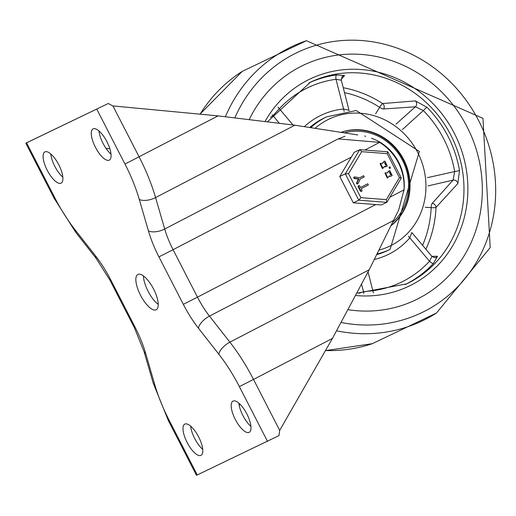 <?xml version="1.0" encoding="UTF-8"?>
<svg xmlns="http://www.w3.org/2000/svg" width="516" height="516" viewBox="0 0 516 516"><rect width="100%" height="100%" fill="white"/><g stroke="black" fill="none" stroke-linecap="round" stroke-linejoin="round"><path stroke-width="0.77" d="M240.024 404.234L239.237 405.608M105.999 148.35L109.844 148.718M44.957 151.859A17.602 6.392 -117.5 0 0 44.886 151.891A17.602 6.392 -117.5 0 0 47.324 170.461A17.602 6.392 -117.5 0 0 61.114 183.128A17.602 6.392 -117.5 0 0 58.721 164.662A17.602 6.392 -117.5 0 0 44.957 151.859M50.762 153.929A17.602 6.392 -117.5 0 0 62.823 177.149M184.857 424.081A17.602 6.392 -117.5 0 0 184.786 424.113A17.602 6.392 -117.5 0 0 187.231 442.683A17.602 6.392 -117.5 0 0 201.014 455.351A17.602 6.392 -117.5 0 0 198.628 436.884A17.602 6.392 -117.5 0 0 184.857 424.081M190.668 426.158A17.602 6.392 -117.5 0 0 202.73 449.372M54.722 197.622L53.954 197.957L25.8 143.177L108.315 103.484L26.568 142.842L54.722 197.622A81.115 29.464 -117.5 0 0 75.239 230.001L95.654 256.059A59.688 21.678 62.5 0 1 110.753 279.885L135.147 327.357A59.688 21.678 62.5 0 1 145.667 353.376L154.806 384.82A81.115 29.464 -117.5 0 0 169.093 420.172L197.247 474.952L196.48 475.288L168.332 420.508L153.168 382.975A12.242 5.476 163.8 0 0 154.806 384.82M25.8 143.177L26.568 142.842M143.442 275.912A19.898 7.224 -117.5 0 0 158.231 304.375M156.135 309.813A19.898 7.224 62.5 0 0 156.213 309.774A19.898 7.224 62.5 0 0 153.51 288.895A19.898 7.224 62.5 0 0 137.946 274.422A19.898 7.224 -117.5 0 0 137.869 274.46A19.898 7.224 -117.5 0 0 140.571 295.339A19.898 7.224 -117.5 0 0 156.135 309.813L156.29 309.729M93.138 128.845A17.602 6.392 62.5 0 1 106.902 141.648A17.602 6.392 62.5 0 1 109.295 160.121A17.602 6.392 62.5 0 1 95.512 147.447A17.602 6.392 62.5 0 1 93.067 128.884A17.602 6.392 62.5 0 1 93.138 128.845M111.011 154.136A17.602 6.392 62.5 0 1 98.949 130.922M233.039 401.067A17.602 6.392 62.5 0 1 246.809 413.871A17.602 6.392 62.5 0 1 249.202 432.344A17.602 6.392 62.5 0 1 235.412 419.669A17.602 6.392 62.5 0 1 232.974 401.106A17.602 6.392 62.5 0 1 233.039 401.067M250.911 426.358A17.602 6.392 62.5 0 1 238.85 403.144M365.728 136.276L364.715 136.018M197.247 474.952L278.995 435.594L279.691 430.396L253.504 379.434L332.427 338.432L369.179 269.797L398.72 209.889L404.009 189.862L389.909 197.189M364.877 150.046L379.608 142.39L338.173 138.894L345.004 136.276M379.608 142.39A48.975 45.627 -115.5 0 1 404.009 189.862M332.427 338.432L279.691 430.396M338.173 138.894L164.714 229.02L155.574 197.576L294.868 125.207L357.782 134.947M294.868 125.207L218.055 115.881L112.733 105.909L108.315 103.484M466.999 126.723A130.09 121.196 -115.5 0 1 415.509 299.996A130.09 121.196 -115.5 0 1 348.455 309.748A130.09 121.196 -115.5 0 0 415.509 299.996A130.09 121.196 -115.5 0 0 466.999 126.723A130.09 121.196 -115.5 0 0 303.382 65.216A130.09 121.196 -115.5 0 1 466.999 126.723M249.402 119.157A130.09 121.196 -115.5 0 1 303.382 65.216A130.09 121.196 -115.5 0 0 249.402 119.157M341.012 132.348A53.567 49.904 -115.5 0 1 403.731 159.599A53.567 49.904 -115.5 0 1 390.664 225.976M383.646 108.979A3.825 3.354 83.9 0 0 382.659 103.555A3.825 0.761 -57 0 0 379.621 107.328A3.825 1.193 31.8 0 0 383.646 108.979L415.406 106.786L423.339 110.566A3.825 0.484 135.4 0 1 427.035 107.328L415.374 100.904L382.659 103.555A111.72 104.084 64.5 0 0 343.25 87.733M402.545 129.445L423.339 110.566A107.896 100.517 -115.5 0 1 454.68 171.544A3.825 0.4 170.1 0 0 459.492 170.474A111.72 104.084 64.5 0 0 448.049 136.411A111.72 104.084 64.5 0 0 427.035 107.328M341.166 79.38L344.585 75.549L336.613 74.943A111.72 104.084 64.5 0 0 308.923 82.941M437.465 256.271A3.825 3.735 87 0 1 434.762 257.684L431.957 256.439L429.531 261.264A3.825 1.303 -137.2 0 0 433.453 263.366L437.465 256.271L431.86 256.329M425.881 249.234A111.72 104.084 64.5 0 0 436.026 207.387L457.847 183.548L459.492 170.474M425.171 207.251L431.157 207.613A3.825 1.238 93.5 0 1 432.182 203.42A3.825 3.367 44 0 1 436.026 207.387A3.825 0.69 -177.5 0 1 431.157 207.613A107.896 100.517 -115.5 0 1 422.585 245.319M270.403 117.351L273.041 115.623L279.324 108.741A107.896 100.517 -115.5 0 1 336.013 79.29L343.585 109.005L348.99 110.256L341.27 79.974L342.121 76.658A3.825 3.741 -135.8 0 1 344.585 75.549M278.975 122.879L273.041 115.623A3.825 3.27 55.3 0 0 272.113 114.823M361.664 284.767L363.561 291.753A3.825 3.264 -107.6 0 1 363.632 293.385M374.229 259.503A77.29 72.001 64.5 0 0 409.807 237.857L429.531 261.264A107.896 100.517 -115.5 0 1 372.842 290.714L363.561 291.753L359.188 293.256M428.003 185.908L453.087 180.103L432.182 203.42M304.33 126.672A77.29 72.001 64.5 0 1 343.585 109.005A3.825 1.316 -95.7 0 0 344.256 111.34M411.807 232.529L409.807 237.857A3.825 1.29 40.8 0 1 408.453 236.225M336.613 74.943A3.825 1.329 82.4 0 0 336.013 79.29L341.199 80.206M292.946 124.911L279.324 108.741A3.825 1.303 42.8 0 1 278.047 107.128M368.082 272.035L372.842 290.714A3.825 1.329 -97.6 0 0 373.552 292.972M396.011 124.137L415.406 106.786A3.825 3.386 85.6 0 0 415.374 100.904M427.448 177.659L454.68 171.544L453.087 180.103A3.825 3.399 -137.7 0 1 457.847 183.548M371.475 138.224A47.446 44.202 -115.5 0 1 398.668 162.224A47.446 44.202 -115.5 0 1 403.931 190.875M390.78 225.737A53.567 49.904 64.5 0 0 403.228 159.837A53.567 49.904 64.5 0 0 341.147 132.367M344.43 132.876A52.032 48.478 -115.5 0 1 402.087 159.528A52.032 48.478 -115.5 0 1 392.276 222.693M360.865 197.66L348.545 173.692L361.684 151.685L359.878 149.659L354.195 152.323L339.767 176.498L353.299 202.827L381.26 204.975L386.781 202.337L386.323 199.621L360.865 197.66L358.82 200.189L386.781 202.337M353.299 202.827L358.82 200.189L345.288 173.86L339.767 176.498M382.079 167.216L380.885 164.701M367.257 184.012L367.76 183.773L368.372 184.954L361.148 188.708L362.038 190.436L361.774 191.32L360.948 191.004L358.497 186.231L358.826 185.476L359.652 185.792L360.542 187.521L367.779 183.76L360.536 187.508M358.04 186.45L358.826 185.476M358.497 186.231L357.994 186.476L360.445 191.243L361.774 191.32M385.633 165.397L386.194 165.101L385.097 162.488M390.502 174.879L391.07 174.589L389.973 171.976M386.439 166.494L384.278 166.533L382.911 168.326L380.55 163.353L382.64 163.353L383.923 161.598L384.865 161.108L387.303 166.049L385.865 166.771L383.975 166.862M382.382 167.107L381.124 164.552L382.298 167.145M386.697 164.862L385.394 162.334L384.536 162.779L385.794 165.333L386.697 164.862L386.194 165.101M382.188 163.379L384.439 161.315M382.911 168.326L382.408 168.564L380.047 163.591L380.55 163.353M390.064 168.222L389.457 167.042L389.89 166.816L390.496 167.997L389.541 168.474L388.954 167.281L389.425 167.036M386.955 176.698L385.755 174.189M357.659 183.696L356.82 183.954L356.53 183.057L358.465 179.136L354.17 178.459L353.608 177.697L354.298 177.156M359.697 177.762L363.625 175.724L364.232 176.911L360.31 178.949L358.162 183.457L357.324 183.709L357.033 182.812L358.968 178.897L354.666 178.22L354.111 177.459L354.802 176.917L359.697 177.762L363.167 175.943M391.16 176.053L389.154 176.02L387.787 177.814L385.426 172.834L387.516 172.834L388.8 171.08L389.741 170.596L392.179 175.53L391.315 175.982M390.812 176.22L388.851 176.343M387.787 177.814L387.284 178.052L384.923 173.079L385.426 172.834M387.065 172.86L389.316 170.802M387.258 176.588L385.994 174.04L387.174 176.627M391.573 174.35L390.309 171.796L389.406 172.267L390.67 174.814L391.573 174.35L391.07 174.589M358.162 183.457L356.82 183.954M357.033 182.812L356.53 183.057M358.968 178.897L358.465 179.136M354.666 178.22L354.17 178.459M354.802 176.917L353.608 177.697M363.625 175.724L363.141 175.956L363.625 175.724M348.545 173.692L345.288 173.86L359.717 149.685M361.684 151.685L387.142 153.645L399.455 177.614L401.313 178.02L386.903 202.22M387.142 153.645L387.677 151.839M169.093 420.172L168.332 420.508M145.667 353.376A12.242 5.476 163.8 0 1 144.029 351.531L153.168 382.975M135.147 327.357L134.379 327.699L144.029 351.531M110.753 279.885L109.985 280.227L134.379 327.699M95.654 256.059A12.242 5.231 141.9 0 0 96.137 258.348L109.985 280.227M75.239 230.001A12.242 5.231 141.9 0 0 75.723 232.29L96.137 258.348M96.834 109.282L124.988 164.062A81.115 29.464 62.5 0 1 139.281 199.415L148.421 230.858A59.688 21.678 -117.5 0 0 158.934 256.878L183.335 304.35A59.688 21.678 -117.5 0 0 198.434 328.176L218.842 354.234A81.115 29.464 62.5 0 1 239.366 386.613L267.514 441.393M239.366 386.613L253.504 379.434A93.357 33.914 -117.5 0 0 229.884 342.166L209.47 316.108L393.295 220.603M369.179 269.797L229.884 342.166A12.242 5.231 -38.1 0 0 218.842 354.234M375.738 204.549L197.473 297.171L173.073 249.699L351.37 157.064M198.434 328.176A12.242 5.231 -38.1 0 1 209.47 316.108A47.446 17.234 62.5 0 1 197.473 297.171L183.335 304.35M158.934 256.878L173.073 249.699A47.446 17.234 62.5 0 1 164.714 229.02A12.242 5.476 -16.2 0 1 148.421 230.858M139.281 199.415A12.242 5.476 -16.2 0 0 155.574 197.576A93.357 33.914 -117.5 0 0 139.126 156.883L112.933 105.922M218.055 115.881L124.988 164.062M225.428 116.597A151.859 141.474 -115.5 0 1 306.433 40.712L482.976 118.358L490.2 247.59L436.484 313.025L372.307 343.675A151.859 141.474 -115.5 0 1 325.473 350.558M200.092 114.178A151.859 141.474 -115.5 0 1 242.256 71.363L199.989 114.171M436.53 312.993A151.859 141.474 -115.5 0 1 336.755 330.833M234.999 117.571A144.216 134.354 -115.5 0 1 353.595 40.184A144.216 134.354 -115.5 0 1 478.674 120.66A144.216 134.354 -115.5 0 1 471.947 269.294A144.216 134.354 -115.5 0 1 341.418 322.532M309.697 127.497A73.459 68.441 -115.5 0 1 324.022 118.112L326.783 116.797A73.459 68.441 64.5 0 0 310.793 127.671M376.938 253.975A73.459 68.441 64.5 0 0 390.102 249.376L387.342 250.692A73.459 68.441 -115.5 0 1 376.59 254.685M315.076 128.336A70.402 65.584 -115.5 0 1 417.65 152.362A70.402 65.584 -115.5 0 1 378.821 250.137M405.202 284.548A111.72 104.084 64.5 0 0 433.453 263.366M267.888 121.402L310.297 82.27A111.72 104.084 -115.5 0 1 450.81 135.095A111.72 104.084 -115.5 0 1 406.589 283.897L357.324 293.14M356.059 295.552A114.784 106.935 64.5 0 0 451.977 246.951A114.784 106.935 64.5 0 0 454.344 133.302A114.784 106.935 64.5 0 0 360.187 69.454A114.784 106.935 64.5 0 0 265.276 121.066M344.495 92.641A107.896 100.517 -115.5 0 1 379.621 107.328L375.622 113.784M360.948 191.004L360.445 191.243M384.788 161.147L384.285 161.392M383.923 161.598L383.427 161.837M386.284 166.571L385.942 166.733M389.457 167.042L388.954 167.281M399.455 177.614L386.323 199.621M389.664 170.635L389.161 170.873M388.8 171.08L388.296 171.325M75.723 232.29L53.954 197.957M372.307 343.675L325.441 350.616M306.433 40.712L242.256 71.363M326.783 116.797L356.24 110.508L419.373 151.446L390.102 249.376M348.99 110.256L349.145 110.734M411.858 232.587L431.957 256.439M384.865 161.108L384.362 161.353M390.044 168.235L389.541 168.474M389.741 170.596L389.238 170.835M357.885 183.735L357.382 183.973M354.453 176.969L353.95 177.207M387.864 151.859L401.313 178.02M359.878 149.659L387.793 151.807"/></g></svg>
